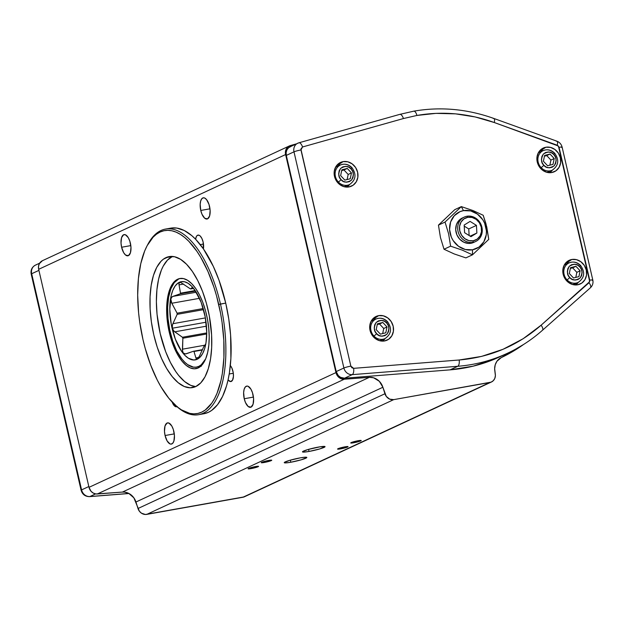 <?xml version="1.0" encoding="UTF-8"?>
<svg xmlns="http://www.w3.org/2000/svg" width="624" height="624" viewBox="0 0 624 624"><rect width="100%" height="100%" fill="white"/><g stroke="black" fill="none" stroke-linecap="round" stroke-linejoin="round"><path stroke-width="0.94" d="M413.486 111.251A5.39 2.356 79.9 0 1 413.767 111.166A5.39 2.356 79.9 0 1 416.887 115.456C442.673 110.978 468.476 113.334 494.278 122.522A5.39 1.81 -70.2 0 0 493.935 118.482M579.696 266.76C582.559 269.209 582.715 272.945 580.18 277.976C575.523 280.738 572.052 280.589 569.751 277.532A2.691 0.421 136.9 0 1 566.998 279.833A10.772 9.625 65.1 0 0 576.038 283.093L572.832 284.583L576.038 283.093A10.772 9.625 -114.9 0 1 566.998 279.833A2.691 0.421 -43.1 0 0 569.751 277.532L572.107 279.295L575.063 280.075L577.964 279.544L580.18 277.976L581.623 275.582L582.098 272.462L581.35 269.287L579.696 266.76L577.34 264.997L574.384 264.217L571.483 264.748L569.267 266.315L567.824 268.71L567.349 271.83L568.097 275.005L569.751 277.532C566.888 275.075 566.732 271.339 569.267 266.315C573.924 263.554 577.395 263.702 579.696 266.76A2.691 0.421 -43.1 0 0 580.57 265.434A2.691 0.421 136.9 0 1 579.696 266.76M580.25 265.481A2.691 0.421 136.9 0 1 580.57 265.434C577.145 262.072 573.323 261.23 569.088 262.883A10.772 9.625 -114.9 0 1 571.217 262.213A10.772 9.625 -114.9 0 1 580.25 265.481A10.772 9.625 -114.9 0 1 580.492 265.746M553.777 154.51C556.639 156.959 556.803 160.696 554.26 165.719C549.611 168.488 546.133 168.34 543.839 165.274A2.691 0.421 136.9 0 1 541.086 167.583A10.772 9.625 65.1 0 0 550.118 170.843L546.913 172.333L550.118 170.843A10.772 9.625 -114.9 0 1 541.086 167.583A2.691 0.421 -43.1 0 0 543.839 165.274L546.195 167.045L549.151 167.825L552.053 167.294L554.26 165.719L555.711 163.332L556.179 160.212L555.438 157.037L553.777 154.51L551.421 152.74L548.465 151.967L545.563 152.49L543.356 154.066L541.905 156.452L541.437 159.58L542.178 162.755L543.839 165.274C540.977 162.825 540.813 159.089 543.356 154.066C548.005 151.297 551.483 151.445 553.777 154.51A2.691 0.421 -43.1 0 0 554.65 153.184A2.691 0.421 136.9 0 1 553.777 154.51M554.338 153.223A2.691 0.421 136.9 0 1 554.65 153.184C551.234 149.822 547.404 148.972 543.169 150.634A10.772 9.625 -114.9 0 1 545.298 149.963A10.772 9.625 -114.9 0 1 554.338 153.223A10.772 9.625 -114.9 0 1 554.58 153.488M351.016 168.901C353.878 171.35 354.042 175.087 351.499 180.11C346.85 182.871 343.372 182.723 341.078 179.665A2.691 0.421 136.9 0 1 338.325 181.966A10.772 9.625 65.1 0 0 347.357 185.234L344.152 186.724L347.357 185.234A10.772 9.625 -114.9 0 1 338.325 181.966A2.691 0.421 -43.1 0 0 341.078 179.665L343.434 181.436L346.39 182.208L349.292 181.685L351.499 180.11L352.95 177.723L353.418 174.595L352.677 171.421L351.016 168.901L348.66 167.131L345.704 166.351L342.802 166.881L340.595 168.449L339.144 170.843L338.676 173.963L339.417 177.138L341.078 179.665C338.216 177.216 338.052 173.48 340.595 168.449C345.244 165.688 348.722 165.836 351.016 168.901A2.691 0.421 -43.1 0 0 351.889 167.575A2.691 0.421 136.9 0 1 351.016 168.901M351.577 167.614A2.691 0.421 136.9 0 1 351.889 167.575C348.473 164.213 344.643 163.363 340.408 165.017A10.772 9.625 -114.9 0 1 342.537 164.346A10.772 9.625 -114.9 0 1 351.577 167.614A10.772 9.625 -114.9 0 1 351.819 167.879M386.576 322.912C389.438 325.361 389.594 329.098 387.059 334.129C382.403 336.89 378.932 336.742 376.631 333.676A2.691 0.421 136.9 0 1 373.877 335.985A10.772 9.625 65.1 0 0 382.918 339.245L379.712 340.743L382.918 339.245A10.772 9.625 -114.9 0 1 373.877 335.985A2.691 0.421 -43.1 0 0 376.631 333.676L378.994 335.447L381.95 336.227L384.844 335.696L387.059 334.129L388.502 331.734L388.978 328.614L388.237 325.439L386.576 322.912L384.22 321.149L381.264 320.369L378.362 320.892L376.147 322.468L374.704 324.862L374.236 327.982L374.977 331.157L376.631 333.676C373.776 331.227 373.612 327.491 376.147 322.468C380.804 319.706 384.283 319.855 386.576 322.912A2.691 0.421 -43.1 0 0 387.449 321.586A2.691 0.421 136.9 0 1 386.576 322.912M376.217 318.926A10.772 9.625 65.1 0 0 373.877 335.985A10.772 9.625 -114.9 0 1 375.968 319.036A10.772 9.625 -114.9 0 1 378.097 318.365A10.772 9.625 -114.9 0 1 387.137 321.633A2.691 0.421 136.9 0 1 387.449 321.586M198.604 414.695L203.853 413.759A94.271 41.223 -100.1 0 0 228.072 379.868A94.271 41.223 -100.1 0 0 230.342 365.547A94.271 41.223 -100.1 0 0 225.724 303.1A94.271 41.223 -100.1 0 0 203.408 248.875A94.271 41.223 -100.1 0 0 195.601 239.234A8.752 3.83 79.9 0 1 198.026 235.108A8.752 3.83 79.9 0 1 203.128 242.065A8.752 3.83 79.9 0 1 203.408 248.875L195.601 239.234A94.271 41.223 -100.1 0 0 170.773 228.142L165.524 229.07A94.271 41.223 79.9 0 1 220.475 304.036A94.271 41.223 79.9 0 1 198.604 414.695A94.271 41.223 79.9 0 1 176.225 405.998M203.479 244.046L200.273 244.616L203.479 244.046M175.664 405.506L176.787 406.505A94.271 41.223 -100.1 0 0 218.361 395.031A94.271 41.223 -100.1 0 0 220.475 304.036L225.724 303.1L218.735 304.504A92.929 40.63 79.9 0 1 216.653 394.204A92.929 40.63 79.9 0 1 175.664 405.506A92.929 40.63 79.9 0 1 143.005 339.69L139.675 321.789L138.598 312.796L137.678 295.16L138.411 278.569L140.774 263.64L144.682 250.965L147.17 245.63L153.091 237.198L156.468 234.195L160.079 232.034L163.894 230.747L167.864 230.334L171.967 230.81L176.155 232.159L180.383 234.374L184.618 237.44L188.822 241.316L196.95 251.363L200.803 257.431L207.901 271.378L213.954 287.266L216.52 295.76L220.592 313.412L222.066 322.405L223.813 340.306L223.907 357.497L222.347 373.339L220.966 380.554L217.058 393.229L214.57 398.564L211.762 403.174L205.273 409.999L201.661 412.16L197.855 413.447L193.877 413.86L189.774 413.384L181.358 409.82L177.122 406.754L168.8 398.221L160.937 386.763L157.279 380.071L150.673 365.079L145.228 348.434L143.005 339.69A92.929 40.63 79.9 0 1 147.178 245.622A92.929 40.63 79.9 0 1 218.735 304.504L220.475 304.036A94.271 41.223 -100.1 0 0 147.88 244.296L147.178 245.622M203.814 413.767L208.4 412.316L211.645 410.428L217.558 404.664L222.573 396.404L226.528 385.882L228.072 379.868L230.474 381.568L232.502 380.242L233.438 376.358L233.212 372.559L231.863 367.988L230.342 365.547A8.752 3.83 79.9 0 1 232.955 371.272A8.752 3.83 79.9 0 1 230.927 381.553A8.752 3.83 79.9 0 1 228.072 379.868L229.39 372.934L230.896 358.316L230.607 335.166L228.782 319.106L225.724 303.1L219.024 280.238L213.338 266.425L203.408 248.875L203.128 242.065L201.919 238.54L200.234 236.044L199.017 235.209L197.317 235.404L196.412 236.465L195.601 239.234L191.849 235.685L184.275 230.521L176.787 228.064L170.742 228.142M233.306 373.253L229.219 373.987L233.306 373.253M165.071 435.521A10.772 4.711 79.9 0 1 167.575 422.877A10.772 4.711 79.9 0 1 173.854 431.441A10.772 4.711 79.9 0 1 171.358 444.085A10.772 4.711 79.9 0 1 165.071 435.521L174.291 433.883L165.071 435.521L167.154 440.981L170.009 443.906L170.976 444.124L172.684 443.329L173.909 441.028L174.447 435.591L173.3 429.445L171.779 425.981L168.917 423.056L167.053 423.041L165.025 425.935L164.486 431.371L165.071 435.521M200.764 210.46A10.772 4.711 79.9 0 1 203.268 197.808A10.772 4.711 79.9 0 1 209.547 206.38A10.772 4.711 79.9 0 1 207.043 219.024A10.772 4.711 79.9 0 1 200.764 210.46L209.984 208.814L200.764 210.46L202.02 214.297L204.719 218.236L207.566 218.86L209.602 215.966L210.132 210.53L208.993 204.383L206.56 199.594L204.61 197.987L203.65 197.777L201.934 198.572L200.717 200.873L200.164 204.313L200.764 210.46M244.234 398.736A10.772 4.711 79.9 0 1 246.737 386.092A10.772 4.711 79.9 0 1 253.016 394.657A10.772 4.711 79.9 0 1 250.513 407.3A10.772 4.711 79.9 0 1 244.234 398.736L253.445 397.09L244.234 398.736L245.489 402.574L248.188 406.513L251.035 407.137L253.071 404.243L253.601 398.806L252.463 392.66L250.934 389.197L248.079 386.272L247.12 386.053L245.404 386.849L244.179 389.15L243.633 392.59L244.234 398.736M121.61 247.244A10.772 4.711 79.9 0 1 124.106 234.601A10.772 4.711 79.9 0 1 130.385 243.165A10.772 4.711 79.9 0 1 127.889 255.809A10.772 4.711 79.9 0 1 121.61 247.244L130.822 245.599L121.61 247.244L123.685 252.704L125.564 255.021L128.411 255.645L130.439 252.751L130.978 247.315L129.831 241.168L128.31 237.705L125.447 234.78L123.583 234.764L121.555 237.658L121.017 243.095L121.61 247.244M493.28 118.537A5.39 1.81 109.8 0 1 493.912 118.474C467.228 108.958 440.505 106.525 413.743 111.173L399.766 114.379L298.873 142.81L290.059 146.796A8.081 7.223 65.1 0 0 286.307 155.399L293.99 151.835L343.894 368.004A5.39 0.554 -13 0 1 350.86 366.132L300.955 149.963A5.39 0.554 167 0 0 293.99 151.835A8.081 7.223 -114.9 0 1 297.742 143.231A8.081 7.223 -114.9 0 1 298.709 142.873A8.081 7.223 65.1 0 0 297.671 143.263A8.081 7.223 65.1 0 0 293.99 151.835A5.39 0.554 -13 0 1 300.955 149.963L302.531 146.975A5.39 2.395 -105.7 0 0 298.888 142.802A5.39 2.395 -105.7 0 0 298.709 142.873A5.39 2.395 74.3 0 1 298.873 142.81A5.39 2.395 74.3 0 1 302.531 146.975L403.424 118.544L416.887 115.456L436.004 113.365L455.575 113.857L475.145 116.938L494.278 122.522L558.418 146.032L589.719 281.619L541.078 325.229L523.084 338.77L503.014 349.3L481.471 356.429L459.163 359.993L353.636 368.339L351.897 367.778L350.86 366.132L300.893 149.019L302.531 146.975L403.424 118.544A5.39 2.395 -105.7 0 0 399.766 114.379A5.39 2.395 -105.7 0 0 399.602 114.434A179.119 160.017 -114.9 0 1 399.937 114.34M340.61 448.874A5.39 0.554 -13 0 1 337.561 449.069A5.39 0.554 -13 0 1 345.002 446.831A5.39 0.554 -13 0 1 348.059 446.644A5.39 0.554 -13 0 1 340.61 448.874L340.384 447.899L340.61 448.874L348.052 446.683L340.064 447.993L337.561 449.03L340.61 448.874M264.295 462.47A5.39 0.554 -13 0 1 261.245 462.665A5.39 0.554 -13 0 1 268.687 460.434A5.39 0.554 -13 0 1 271.744 460.239A5.39 0.554 -13 0 1 264.295 462.47L264.077 461.495L264.295 462.47L271.736 460.278L263.749 461.596L261.308 462.727L264.295 462.47M290.815 462.244A11.583 1.193 -13 0 1 284.248 462.657A11.583 1.193 -13 0 1 300.253 457.86A11.583 1.193 -13 0 1 306.821 457.447A11.583 1.193 -13 0 1 290.815 462.244L290.332 460.153L290.815 462.244L301.439 459.748L306.813 457.525L305.152 457.213L300.253 457.86L289.63 460.356L284.255 462.579L285.909 462.891L290.815 462.244M309.044 451.448A11.583 1.193 -13 0 1 302.484 451.862A11.583 1.193 -13 0 1 318.49 447.065A11.583 1.193 -13 0 1 325.049 446.651A11.583 1.193 -13 0 1 309.044 451.448L308.56 449.35L309.044 451.448L319.667 448.952L325.049 446.729L320.393 446.745L307.858 449.553L302.484 451.784L304.145 452.096L309.044 451.448M251.129 468.593A5.39 0.554 -13 0 1 248.071 468.788A5.39 0.554 -13 0 1 255.52 466.557A5.39 0.554 -13 0 1 258.57 466.362A5.39 0.554 -13 0 1 251.129 468.593L250.903 467.618L251.129 468.593L258.57 466.401L250.575 467.711L248.141 468.85L251.129 468.593M353.785 442.751A5.39 0.554 -13 0 1 350.727 442.946A5.39 0.554 -13 0 1 358.176 440.716A5.39 0.554 -13 0 1 361.226 440.521A5.39 0.554 -13 0 1 353.785 442.751L353.558 441.776L353.785 442.751L361.226 440.56L353.231 441.878L350.789 443.009L353.785 442.751M195.757 386.576A66.534 29.094 79.9 0 1 192.543 387.598A66.534 29.094 79.9 0 1 152.95 330.962A66.534 29.094 79.9 0 1 165.984 257.618L172.427 256.472A66.534 29.094 -100.1 0 0 158.683 326.134A66.534 29.094 -100.1 0 0 195.686 386.607L190.687 385.343L184.626 381.56L178.667 375.453L175.796 371.592L170.422 362.458L165.688 351.725L160.204 333.551L157.045 314.285L156.382 301.665L156.913 289.786L158.605 279.1L161.405 270.02L163.184 266.198L167.419 260.169L172.427 256.472L165.984 257.618A66.534 29.094 79.9 0 1 169.198 256.597A66.534 29.094 79.9 0 1 208.79 313.232A66.534 29.094 79.9 0 1 195.757 386.576L200.764 382.879L205 376.849L208.307 368.706L210.569 358.784L211.684 347.443L211.614 335.135L209.313 315.877L206.388 303.241L202.496 291.322L197.761 280.589L192.387 271.456L186.56 264.264L180.523 259.295L174.494 256.737L168.714 256.698L163.402 259.163L160.984 261.316L156.749 267.345L153.434 275.488L151.18 285.41L150.064 296.751L150.127 309.059L151.382 321.875L153.761 334.698L157.186 347.03L161.522 358.41L166.6 368.394L172.232 376.6L178.191 382.707L184.252 386.49L190.18 387.793L195.757 386.576M566.522 262.946A12.121 10.826 65.1 0 1 569.205 262.829L566.522 262.946L571.802 259.483A13.065 11.669 -114.9 0 1 586.139 269.498A13.065 11.669 -114.9 0 1 578.705 284.56A13.065 11.669 -114.9 0 1 577.645 284.801A13.065 11.669 -114.9 0 1 563.893 276.51A13.065 11.669 -114.9 0 1 567.801 261.097A13.065 11.669 -114.9 0 1 571.802 259.483L566.522 262.946A12.121 10.826 65.1 0 0 565.5 263.188M540.61 150.696A12.121 10.826 65.1 0 1 543.286 150.579L540.61 150.696L545.883 147.233A13.065 11.669 -114.9 0 1 560.227 157.248A13.065 11.669 -114.9 0 1 552.786 172.31A13.065 11.669 -114.9 0 1 551.733 172.552A13.065 11.669 -114.9 0 1 537.982 164.26A13.065 11.669 -114.9 0 1 541.882 148.847A13.065 11.669 -114.9 0 1 545.883 147.233L540.61 150.696A12.121 10.826 65.1 0 0 539.581 150.938M337.849 165.087A12.121 10.826 65.1 0 1 340.525 164.97L337.849 165.087L343.122 161.624A13.065 11.669 -114.9 0 1 357.466 171.639A13.065 11.669 -114.9 0 1 350.025 186.693A13.065 11.669 -114.9 0 1 348.972 186.943A13.065 11.669 -114.9 0 1 335.221 178.643A13.065 11.669 -114.9 0 1 339.121 163.231A13.065 11.669 -114.9 0 1 343.122 161.624L337.849 165.087A12.121 10.826 65.1 0 0 336.827 165.321M373.402 319.098A12.121 10.826 65.1 0 1 376.077 318.989L373.402 319.098L378.682 315.635A13.065 11.669 -114.9 0 1 393.026 325.65A13.065 11.669 -114.9 0 1 385.585 340.712A13.065 11.669 -114.9 0 1 384.524 340.961A13.065 11.669 -114.9 0 1 370.781 332.662A13.065 11.669 -114.9 0 1 374.681 317.249A13.065 11.669 -114.9 0 1 378.682 315.635L373.402 319.098A12.121 10.826 65.1 0 0 372.38 319.34M178.628 279.037A45.794 20.023 -100.1 0 0 176.67 350.821L181.935 359.057L184.759 362.209L187.645 364.627L193.401 367.123L196.162 367.162L198.791 366.382L201.232 364.806L205.647 358.894A47.057 20.576 79.9 0 1 196.521 367.107A47.057 20.576 79.9 0 1 176.67 350.821L172.684 340.915L169.736 329.901L168.012 318.466L167.622 307.343L168.589 297.25L170.851 288.834L174.275 282.633L178.628 279.037L177.676 279.209L178.628 279.037A45.794 20.023 -100.1 0 1 180.367 278.437M198.167 367.965A45.794 20.023 79.9 0 1 195.952 368.667A45.794 20.023 79.9 0 1 168.706 329.69A45.794 20.023 79.9 0 1 177.676 279.209A45.794 20.023 79.9 0 1 179.884 278.507A45.794 20.023 79.9 0 1 207.137 317.483A45.794 20.023 79.9 0 1 198.167 367.965L203.143 363.535L205.748 358.636L207.675 352.388L208.845 345.033L209.204 336.859L208.751 328.169L207.496 319.309L205.483 310.604L202.8 302.406L199.547 295.019L195.842 288.733L191.833 283.78L187.676 280.363L183.534 278.6L179.556 278.569L175.898 280.27L172.7 283.639L170.087 288.538L168.16 294.785L166.998 302.133L166.631 310.315L167.622 323.435L169.26 332.257L171.616 340.751L174.603 348.582L178.097 355.446L181.974 361.093L186.069 365.297L190.242 367.903L194.329 368.8L198.167 367.965M575.11 283.694L573.253 284.684A10.772 9.625 65.1 0 0 573.776 284.466L578.167 282.422A10.772 9.625 -114.9 0 1 576.038 283.093M549.198 171.436L547.334 172.435A10.772 9.625 65.1 0 0 547.864 172.216L552.248 170.173A10.772 9.625 -114.9 0 1 550.118 170.843M346.437 185.827L344.573 186.826A10.772 9.625 65.1 0 0 345.103 186.599L349.487 184.564A10.772 9.625 -114.9 0 1 347.357 185.234M381.997 339.846L380.133 340.844A10.772 9.625 65.1 0 0 380.656 340.618L385.047 338.575A10.772 9.625 -114.9 0 1 382.918 339.245M461.331 206.606L463.476 210.631A20.202 18.049 -114.9 0 1 485.885 227.027A20.202 18.049 -114.9 0 1 472.516 249.787L472.469 254.834L488.764 239.374L486.002 223.915L483.194 215.264L473.07 210.577L461.331 206.606L445.037 222.066L448.601 233.758L450.606 246.176L462.298 250.138L472.469 254.834L472.516 249.787L479.021 247.081L483.842 241.8L486.252 234.757L486.424 230.903L484.661 223.267L482.797 219.773L477.454 214.11L470.668 210.904L463.476 210.631L460.075 211.63L454.303 215.701L450.614 221.98L449.576 229.515L451.339 237.159L453.203 240.646L458.546 246.308L465.332 249.522L472.516 249.787A20.202 18.049 -114.9 0 1 450.115 233.399A20.202 18.049 -114.9 0 1 463.476 210.631L461.331 206.606L445.037 222.066L448.601 233.758L450.606 246.176L462.298 250.138L472.469 254.834L488.764 239.374L486.759 226.957L483.194 215.264L473.07 210.577L461.331 206.606L454.748 209.664L461.331 206.606M178.909 284.06L180.508 293.186A32.323 14.134 -100.1 0 0 180.157 293.834L172.13 296.767L170.804 299.005L171.272 302.203L177.091 313.193A32.323 14.134 -100.1 0 0 177.146 314.348L172.458 324.737L172.333 328.224L173.932 331.165L182.434 337.256A32.323 14.134 -100.1 0 0 182.871 338.231L182.38 350.329L183.284 353.067L185.344 353.987L193.417 351.265A32.323 14.134 -100.1 0 0 193.97 351.499L196.1 358.55L197.153 359.284A39.733 17.371 79.9 0 1 172.076 328.302A39.733 17.371 79.9 0 1 179.377 282.274L178.909 284.06M185.663 353.948L183.284 353.067L182.52 351.382L182.871 338.231L206.723 333.98L182.871 338.231A32.323 14.134 79.9 0 1 182.434 337.256L174.751 331.82L206.466 326.165L174.751 331.82L173.246 330.33L172.333 328.224L206.053 322.218L172.333 328.224L172.216 325.868L172.871 323.7L177.146 314.348A32.323 14.134 79.9 0 1 177.091 313.193L203.229 308.537L177.091 313.193L171.803 303.256L170.804 299.005L171.514 297.336L172.887 296.392L180.157 293.834A32.323 14.134 79.9 0 1 180.508 293.186L195.055 290.589L180.508 293.186L179.033 284.864L178.955 283.374L179.899 282.43M179.579 282.524L180.827 282.5L179.377 282.274A39.733 17.371 79.9 0 1 198.908 297.125A39.733 17.371 79.9 0 1 206.427 339.308A39.733 17.371 79.9 0 1 197.153 359.284L199.321 356.374L203.596 347.022A32.323 14.134 -100.1 0 0 203.947 346.375A32.323 14.134 79.9 0 1 203.596 347.022L199.321 356.374L197.239 358.987L196.396 358.933L195.905 357.958L198.697 357.458L195.905 357.958L193.97 351.499A32.323 14.134 79.9 0 1 193.417 351.265L202.519 349.643L193.417 351.265L186.147 353.824M464.295 217.082A13.471 12.035 -114.9 0 1 466.963 216.239A13.471 12.035 65.1 0 0 458.047 231.418A13.471 12.035 65.1 0 0 472.984 242.346L473.234 240.786A12.121 10.826 -114.9 0 1 459.794 230.95A12.121 10.826 -114.9 0 1 467.813 217.292L463.913 218.915L461.019 222.082L459.568 226.309L459.794 230.95L461.643 235.303L464.849 238.696L468.92 240.622L473.234 240.786L477.134 239.156L480.028 235.989L481.478 231.769L481.252 227.128L479.404 222.776L476.19 219.375L472.126 217.456L467.813 217.292L466.963 216.239L467.813 217.292A12.121 10.826 -114.9 0 1 481.252 227.128A12.121 10.826 -114.9 0 1 473.234 240.786L472.984 242.346A13.471 12.035 -114.9 0 1 458.476 232.916A13.471 12.035 -114.9 0 1 464.295 217.082L462.322 217.994A13.471 12.035 65.1 0 0 456.503 233.836A13.471 12.035 65.1 0 0 471.011 243.266A13.471 12.035 65.1 0 0 473.671 242.424L475.652 241.504A13.471 12.035 -114.9 0 1 472.984 242.346L471.011 243.266L472.984 242.346A13.471 12.035 65.1 0 0 481.9 227.167A13.471 12.035 65.1 0 0 466.963 216.239A13.471 12.035 -114.9 0 1 481.471 225.67A13.471 12.035 -114.9 0 1 475.652 241.504M469.139 235.529L468.757 228.953L464.225 226.114L468.757 228.953L476.44 225.381L468.757 228.953L469.139 235.529M470.964 236.668L464.607 232.69L464.162 225.061L470.083 221.403L476.44 225.381L476.884 233.017L470.129 236.153L476.884 233.017L470.964 236.668L464.607 232.69L464.162 225.061L470.083 221.403L476.44 225.381L476.884 233.017L470.964 236.668M379.525 323.996L383.729 328.481L382.668 333.567L383.729 328.481L379.525 323.996L382.816 322.468L387.02 326.953L383.729 328.481L387.02 326.953L385.804 332.787L380.39 334.129L376.194 329.644L377.403 323.809L382.816 322.468L377.247 324.558L379.525 323.996M343.972 169.978L348.169 174.463L347.108 179.548L348.169 174.463L343.972 169.978L347.264 168.449L351.46 172.934L348.169 174.463L351.46 172.934L350.243 178.768L344.83 180.11L340.634 175.625L341.851 169.79L347.264 168.449L341.695 170.547L343.972 169.978M546.733 155.594L550.93 160.079L549.869 165.157L550.93 160.079L546.733 155.594L550.025 154.058L554.221 158.551L550.93 160.079L554.221 158.551L553.004 164.377L547.591 165.727L543.395 161.242L544.612 155.407L550.025 154.058L544.456 156.156L546.733 155.594M572.645 267.844L576.841 272.329L575.788 277.415L576.841 272.329L572.645 267.844L575.936 266.315L580.133 270.8L576.841 272.329L580.133 270.8L578.924 276.635L573.511 277.976L569.314 273.491L570.523 267.657L575.936 266.315L570.367 268.406L572.645 267.844M182.434 337.256L206.731 332.927L182.434 337.256M202.363 350.002L193.97 351.499L202.363 350.002M192.208 287.414L190.687 288.943A32.323 14.134 -100.1 0 0 190.133 288.709L180.827 282.5L190.133 288.709A32.323 14.134 79.9 0 1 190.687 288.943L193.534 288.436L199.633 298.678L193.534 288.444L190.687 288.943L192.208 287.414L193.534 288.444L192.652 287.516M195.39 291.119L180.157 293.834L195.39 291.119M203.541 309.644L177.146 314.348L203.541 309.644M376.194 329.644L377.403 323.809L382.816 322.468L387.02 326.953L385.804 332.787L380.39 334.129L376.194 329.644M340.634 175.625L341.851 169.79L347.264 168.449L351.46 172.934L350.243 178.768L344.83 180.11L340.634 175.625M543.395 161.242L544.612 155.407L550.025 154.058L554.221 158.551L553.004 164.377L547.591 165.727L543.395 161.242M569.314 273.491L570.523 267.657L575.936 266.315L580.133 270.8L578.924 276.635L573.511 277.976L569.314 273.491M182.411 349.198L205.257 345.127L182.411 349.198M197.239 358.987L196.396 358.933M203.947 346.375L205.709 344.097L203.947 346.375M206.014 342.506L206.31 340.33L206.014 342.506M183.628 284.045L179.033 284.864L183.628 284.045M196.076 292.258L172.887 296.392L196.076 292.258M199.454 298.327L171.803 303.256L199.454 298.327M205.397 317.905L172.871 323.7L205.397 317.905M473.71 242.408L468.632 243.43L463.882 242.245L459.755 239.226L456.893 234.842L455.715 229.749L456.409 224.726L458.866 220.537L462.719 217.823M340.665 164.908A10.772 9.625 65.1 0 0 338.325 181.966A10.772 9.625 -114.9 0 1 340.408 165.017L336.016 167.06A10.772 9.625 65.1 0 0 335.509 167.318L336.04 167.053M543.418 150.517A10.772 9.625 65.1 0 0 541.086 167.583A10.772 9.625 -114.9 0 1 543.169 150.634L538.777 152.669A10.772 9.625 65.1 0 0 538.27 152.935L538.801 152.662M569.338 262.774A10.772 9.625 65.1 0 0 566.998 279.833A10.772 9.625 -114.9 0 1 569.088 262.883L564.697 264.927A10.772 9.625 65.1 0 0 564.182 265.184L564.72 264.911M206.31 340.33L206.458 338.957M385.047 338.575C391.435 334.058 392.231 328.396 387.442 321.586C384.025 318.224 380.203 317.374 375.968 319.036L371.576 321.079A10.772 9.625 65.1 0 0 371.062 321.337L371.6 321.064M197.153 359.284L193.822 360.009L188.471 358.285L184.868 355.313L181.389 351.023L175.352 339.16L171.28 324.496L169.798 309.262L171.124 295.792L172.793 290.371L175.055 286.12L177.832 283.202L181.007 281.72L184.454 281.752L188.058 283.273L191.662 286.244L195.14 290.534L201.178 302.406L205.249 317.07L206.731 332.296L205.998 342.685L204.649 348.613L202.675 353.473L200.14 357.076L197.153 359.284M465.886 257.891L472.469 254.834L465.886 257.891L454.194 253.937L444.023 249.241L450.606 246.176L444.023 249.241L440.458 237.541L438.454 225.124L445.037 222.066L438.454 225.124L454.748 209.664L438.454 225.124L440.458 237.541L444.023 249.241L454.194 253.937L465.886 257.891M382.73 340.969L385.156 338.528A12.121 10.826 65.1 0 1 382.504 341.125M347.17 186.95L349.604 184.509A12.121 10.826 65.1 0 1 346.944 187.106M549.931 172.567L552.365 170.118A12.121 10.826 65.1 0 1 549.705 172.723M575.851 284.817L578.276 282.376A12.121 10.826 65.1 0 1 575.624 284.965M571.802 259.483L567.598 261.238L564.478 264.646L562.918 269.201L563.16 274.201L565.157 278.889L568.612 282.555L572.996 284.63L577.645 284.801L581.849 283.046L584.969 279.638L586.529 275.083L586.287 270.083L584.29 265.395L580.835 261.729L576.451 259.654L571.802 259.483M545.883 147.233L541.679 148.988L538.559 152.396L537.007 156.952L537.241 161.951L539.237 166.639L542.693 170.305L547.084 172.38L551.733 172.552L555.937 170.804L559.057 167.388L560.609 162.833L560.375 157.833L558.379 153.145L554.923 149.487L550.532 147.404L545.883 147.233M343.122 161.624L338.918 163.371L335.806 166.787L334.246 171.343L334.48 176.342L336.476 181.03L339.94 184.688L344.323 186.763L348.972 186.943L353.176 185.188L356.296 181.779L357.848 177.224L357.614 172.224L355.618 167.528L352.162 163.87L347.771 161.795L343.122 161.624M378.682 315.635L374.478 317.39L371.358 320.798L369.798 325.354L370.04 330.361L372.037 335.049L375.492 338.707L379.876 340.782L384.524 340.961L388.729 339.206L391.849 335.79L393.409 331.235L393.175 326.235L391.17 321.547L387.715 317.889L383.331 315.814L378.682 315.635M350.86 366.132A5.39 0.554 167 0 0 343.894 368.004A8.081 7.223 65.1 0 0 352.217 374.642A5.39 2.293 -94.5 0 0 353.636 368.339L350.86 366.132M556.273 141.258A5.39 1.81 109.8 0 1 556.936 141.203A5.39 1.81 109.8 0 1 557.279 145.236L559.065 147.319A5.39 0.554 -13 0 1 562.115 147.116A5.39 0.554 167 0 0 559.065 147.319L589.742 280.215A5.39 0.554 -13 0 1 592.8 280.028A5.39 0.554 167 0 0 589.742 280.215L589.017 282.742A5.39 2.34 48.5 0 1 590.413 287.773A5.39 2.34 48.5 0 1 590.14 287.96A5.39 2.34 -131.5 0 0 590.398 287.789A5.39 2.34 -131.5 0 0 589.017 282.742L541.078 325.229A5.39 2.34 48.5 0 1 542.451 330.283A5.39 2.34 48.5 0 1 542.201 330.447A5.39 2.34 -131.5 0 0 542.474 330.26A5.39 2.34 -131.5 0 0 541.078 325.229C517.616 345.712 490.316 357.295 459.163 359.993A5.39 2.293 85.5 0 1 457.751 366.288L352.217 374.642L457.751 366.288A5.39 2.293 -94.5 0 0 459.163 359.993L353.636 368.339A5.39 2.293 85.5 0 1 352.217 374.642A8.081 7.223 -114.9 0 1 343.894 368.004L293.99 151.835L286.307 155.399L336.211 371.569L343.894 368.004L336.211 371.569A8.081 7.223 65.1 0 0 344.534 378.206L352.217 374.642L344.534 378.206L450.068 369.86L457.751 366.288A179.119 160.017 65.1 0 0 507.32 353.324M291.026 146.437L288.67 147.67L286.962 149.783L286.135 152.482L286.307 155.399L336.211 371.569L338.247 375.508L340.517 377.325L344.534 378.206L450.068 369.86L457.751 366.288A179.119 160.017 -114.9 0 0 507.351 353.309C520.127 347.365 531.827 339.69 542.451 330.283L590.398 287.789C592.613 285.652 593.416 283.062 592.8 280.028A5.39 0.554 -13 0 1 592.324 280.387M592.8 280.028L562.115 147.124A5.39 0.554 -13 0 1 561.639 147.482M556.904 141.188L493.912 118.474A5.39 1.81 109.8 0 1 494.278 122.522L557.279 145.236A5.39 1.81 -70.2 0 0 556.904 141.188C559.642 142.288 561.374 144.261 562.115 147.124M399.602 114.434A5.39 2.395 74.3 0 1 399.781 114.371A5.39 2.395 74.3 0 1 403.424 118.544L416.887 115.456A5.39 2.356 -100.1 0 0 413.767 111.166M244.171 496.891L145.415 514.488L141.461 513.193L139.347 511.165L133.871 497.843L128.731 493.373L124.55 492.118L122.413 492.079L95.948 493.958L93.296 493.093L91.034 491.283L89.006 487.344L38.672 269.311L38.501 266.393L39.32 263.695L42.44 260.699A8.081 7.223 65.1 0 0 38.672 269.311L285.613 154.549L335.954 372.59A8.081 7.223 -114.9 0 0 344.253 379.228L341.539 378.893L339.043 377.536L337.093 375.336L335.954 372.59L89.006 487.344A8.081 7.223 65.1 0 0 97.305 493.99L344.253 379.228L369.361 377.325L122.413 492.079L97.305 493.99L344.253 379.228L369.361 377.325L373.62 377.801L379.33 381.303L382.886 387.262L135.946 502.016A13.471 12.035 65.1 0 0 122.413 492.079L369.361 377.325A13.471 12.035 -114.9 0 1 382.886 387.262L384.938 393.752L137.99 508.513L135.946 502.016L382.886 387.262L386.287 396.412L389.665 399.126L393.713 399.633A8.081 7.223 -114.9 0 1 384.938 393.752L137.99 508.513A8.081 7.223 65.1 0 0 146.773 514.387L393.713 399.633L491.111 382.138L493.334 380.656L494.824 378.355L495.394 375.554L494.816 370.804A13.471 12.035 -114.9 0 1 501.205 357.646L523.567 344.471A180.469 161.226 -114.9 0 1 501.205 357.646L496.93 361.265L495.23 364.767L494.66 368.745L495.3 374.088A8.081 7.223 -114.9 0 1 491.423 382.005A8.081 7.223 -114.9 0 1 489.824 382.504L242.884 497.266L146.773 514.387L393.713 399.633L489.824 382.504L242.884 497.266A8.081 7.223 65.1 0 0 244.475 496.759L491.423 382.005M128.989 493.514L89.552 496.634C85.207 496.595 82.391 494.473 81.104 490.261L31.2 274.092C30.514 270.083 31.918 267.095 35.428 265.13A8.081 7.223 65.1 0 0 31.676 273.733L81.588 489.895A8.081 7.223 65.1 0 0 89.911 496.54L128.879 493.451L89.911 496.54A5.39 2.293 85.5 0 1 89.552 496.634A5.39 2.293 -94.5 0 0 89.911 496.54A8.081 7.223 -114.9 0 1 81.588 489.895A5.39 0.554 167 0 0 81.112 490.269A5.39 0.554 -13 0 1 81.588 489.895L31.676 273.733A5.39 0.554 167 0 0 31.2 274.092A5.39 0.554 -13 0 1 31.676 273.733A8.081 7.223 -114.9 0 1 35.365 265.161A8.081 7.223 -114.9 0 1 36.403 264.763M499.933 356.756L495.277 358.831L473.187 366.155L450.068 369.86A179.119 160.017 65.1 0 0 499.668 356.881L507.351 353.309M290.316 145.595L296.353 143.871L290.316 145.595A8.081 7.223 -114.9 0 0 289.364 145.946A8.081 7.223 -114.9 0 0 285.613 154.549L285.441 151.632L286.268 148.941L287.968 146.835L290.316 145.595M31.676 273.733L38.914 270.371L31.676 273.733M81.588 489.895L88.819 486.533L81.588 489.895M89.911 496.54L95.581 493.896L89.911 496.54M335.954 372.59L285.613 154.549L38.672 269.311L89.006 487.344L335.954 372.59M176.982 406.676A8.752 3.83 79.9 0 1 176.6 406.793A8.752 3.83 79.9 0 1 172.169 402.09L174.385 405.857L176.202 406.817L177.302 406.497M147.529 244.967A94.271 41.223 79.9 0 1 165.524 229.07M578.167 282.422C584.555 277.906 585.351 272.243 580.562 265.434M552.248 170.173C558.636 165.656 559.439 159.994 554.65 153.176M349.487 184.564C355.875 180.047 356.678 174.385 351.889 167.567M196.521 367.107L201.287 366.257M35.428 265.13L39.624 263.18M42.416 260.707L289.364 145.946"/></g></svg>
